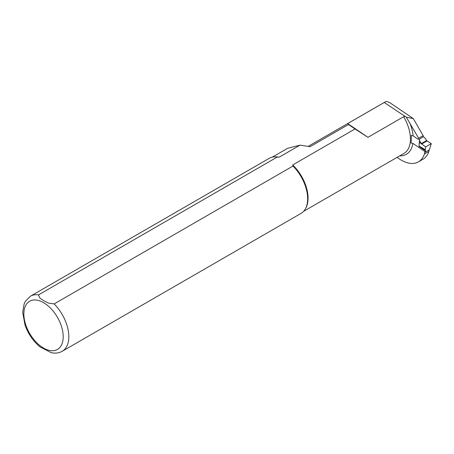 <?xml version="1.0" encoding="UTF-8"?>
<svg xmlns="http://www.w3.org/2000/svg" width="454" height="454" viewBox="0 0 454 454"><rect width="100%" height="100%" fill="white"/><g stroke="black" fill="none" stroke-linecap="round" stroke-linejoin="round"><path stroke-width="0.68" d="M419.065 146.023L419.019 146.387L425.5 150.785L425.205 152.215L429.422 149.78L431.3 143.657L425.682 146.903L425.29 149.724L419.065 146.023L419.382 142.346L421.698 144.02L419.519 140.661L419.547 139.701L418.667 138.822M425.5 150.785L425.29 149.724M425.205 152.215L424.819 151.948M419.218 139.196L423.434 136.762L424.677 137.681L427.027 140.944L431.3 143.657M419.382 142.346L419.519 140.661M419.019 146.387L419.547 139.701M425.682 146.903L421.698 144.02L427.027 140.944M397.131 157.339A34.271 19.789 60 0 0 418.44 161.862A34.271 19.789 60 0 0 424.388 154.037L424.904 151.534L412.919 143.402L411.001 142.987A31.559 18.222 -120 0 0 411.148 135.434L413.089 135.865L417.776 139.049A1.192 0.687 -120 0 0 418.446 139.151A1.192 0.687 -120 0 0 418.633 138.215L406.279 117.166L413.31 118.613L389.43 102.411L386.201 101.378L384.22 102.496L406.279 117.166M272.338 157.124L287.654 148.276L300.026 145.144L279.193 157.175L277.36 156.988L38.522 294.884A31.791 18.353 -120 0 0 30.446 296.201L25.356 301.348L24.13 303.925L22.7 312.256L25.015 325.087C28.216 333.951 33.21 341.215 39.997 346.879L51.103 352.622C55.155 353.575 58.867 353.121 62.238 351.265L301.081 213.369A31.791 18.353 -120 0 0 305.434 208.806L305.871 208.011A31.292 18.069 -120 0 0 292.682 164.967L355.022 128.976L367.95 137.329L403.64 116.723L404.923 116.536M279.193 157.175A31.292 18.069 -120 0 0 276.327 156.84L275.419 156.823A31.791 18.353 -120 0 0 269.29 158.31L30.446 296.201M429.2 149.911L428.882 151.437A34.271 19.789 -120 0 1 422.935 159.269L418.44 161.862M413.31 118.613L423.134 135.621A1.192 0.687 60 0 1 423.032 136.489M367.95 137.329L347.69 123.584L384.22 102.496M300.026 145.144L310.099 146.687L348.519 124.504L355.022 128.976M38.522 294.884L39.907 298.136L43.907 300.803L48.533 303.113L54.168 303.913L293.006 166.022L292.682 164.967M348.519 124.504L347.69 123.584M424.388 154.037L428.882 151.437M305.434 208.806A31.791 18.353 -120 0 0 293.006 166.022M277.36 156.988A31.791 18.353 -120 0 0 275.419 156.823M423.134 135.621L418.633 138.215M421.318 143.6L426.624 140.536M399.696 155.864A33.278 19.216 -120 0 0 412.919 143.402M303.63 211.326L403.958 153.401A31.292 18.069 -120 0 0 403.64 116.723M413.089 135.865A33.278 19.216 -120 0 0 409.775 122.869M43.533 302.642A27.819 16.06 -120 0 0 26.497 326.874A27.819 16.06 -120 0 0 60.569 346.544A27.819 16.06 -120 0 0 43.533 302.642M62.238 351.265A31.791 18.353 -120 0 0 54.168 303.913M308.232 146.341L385.015 102.008"/></g></svg>
